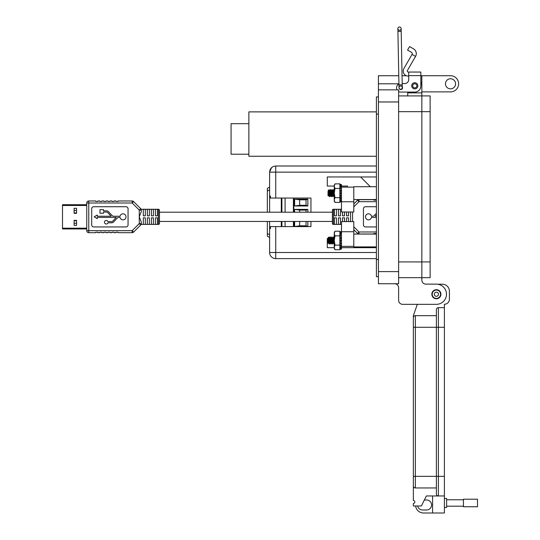 <?xml version="1.0" encoding="UTF-8"?>
<svg xmlns="http://www.w3.org/2000/svg" width="540" height="540" viewBox="0 0 540 540"><rect width="100%" height="100%" fill="white"/><g stroke="black" fill="none" stroke-linecap="round" stroke-linejoin="round"><path stroke-width="0.81" d="M306.038 221.454L306.038 225.808L299.673 225.808L299.673 221.454M299.673 205.288L299.673 199.827L306.038 199.827L306.038 205.288L299.673 205.288L294.624 205.99L307.854 205.99L307.854 199.125L294.624 199.125L299.673 199.827M299.673 212.213L299.673 210.094L306.038 210.094L306.038 212.213M299.673 225.808L294.624 226.517L307.854 226.517L306.038 225.808M294.624 222.473L294.624 223.688M294.624 201.953L294.624 203.162M306.038 210.094L307.854 209.385L294.624 209.385L299.673 210.094M306.038 205.288L307.854 205.99M306.038 199.827L307.854 199.125M281.293 198.038L281.293 212.213M281.293 221.454L281.293 226.597M293.409 226.597L293.409 221.454M293.409 212.213L293.409 198.038M285.086 226.597L285.086 221.454M285.086 212.213L285.086 198.038M307.854 226.517L307.854 221.454M294.624 221.454L294.624 226.517M294.624 199.125L294.624 205.99M294.624 209.385L294.624 212.213M307.854 212.213L307.854 209.385M272.714 166.806L271.458 167.744M271.026 168.217L270.169 169.567M269.609 212.213L269.609 172.132L269.609 187.15L267.341 188.379L267.341 212.213M267.341 221.454L267.341 236.25L269.609 237.485M376.407 258.626L275.731 258.626A6.122 6.122 0 0 1 269.609 252.504L269.609 221.454M376.407 252.504L275.731 252.504L275.731 258.626M376.407 247.671L341.483 247.671M334.267 247.671L327.287 247.671L327.287 238.579L327.753 238.579M347.49 187.11L347.49 186.057L341.483 186.057M334.267 186.057L327.287 186.057L327.287 176.965L376.407 176.965M376.407 172.132L269.609 172.132C269.973 168.413 272.012 166.374 275.731 166.01L376.407 166.01L275.731 166.01L275.731 198.038L310.952 198.038L310.952 212.213M310.952 221.454L310.952 226.597L270.418 226.597L270.418 228.636L269.609 228.636L270.418 228.636M275.731 226.597L275.731 252.504L269.609 252.504M275.731 198.038L270.418 198.038L270.418 196L269.609 196L270.418 196M360.619 176.965L370.366 186.719M374.787 233.496L374.213 234.07M361.388 246.901L360.619 247.671M86.744 228.184L62.505 228.184L62.505 228.953L86.744 228.953L86.744 230.668L88.763 230.668L88.763 202.993L132.165 202.993L139.266 210.094L140.697 208.663L133.596 201.569A2.018 2.018 0 0 0 132.165 200.975L118.058 200.975L132.165 200.975L132.165 202.993L133.596 201.569M62.505 228.184L62.505 205.484L86.744 205.484M62.505 204.714L86.744 204.714L62.505 204.714L62.505 205.484M74.108 220.347L76.552 220.347L76.552 225.376L74.108 225.376L74.108 220.347M74.108 208.292L76.552 208.292L76.552 213.32L74.108 213.32L74.108 208.292M341.483 209.257L333.396 209.257A1.013 1.013 0 0 0 332.384 210.269L332.384 223.398A1.013 1.013 0 0 0 333.396 224.411L341.483 224.411M376.407 217.424L371.432 217.424A2.997 2.997 0 0 1 365.492 216.83A2.997 2.997 0 0 1 371.432 216.243L372.964 216.243A1.499 1.499 0 0 0 374.051 215.771L376.407 213.287M376.407 206.732L365.465 206.732A2.018 2.018 0 0 0 363.44 208.751L363.44 224.91A2.018 2.018 0 0 0 365.465 226.935L376.407 226.935M376.407 199.665L375.82 199.665L375.82 200.165L373.795 200.165L373.795 199.665L358.979 199.665A2.018 2.018 90 0 0 357.548 200.252L353.795 204.005M353.795 206.861L358.979 201.683L357.548 200.252M350.568 211.997L350.568 221.596M376.407 231.984L358.979 231.984L358.979 234.002A2.018 2.018 0 0 1 357.548 233.415L353.795 229.662L357.548 233.415L358.979 231.984L353.795 226.807M376.407 234.002L375.82 234.002L375.82 233.496L373.795 233.496L373.795 234.002L358.979 234.002M376.407 216.243L375.239 216.243L376.407 215.008M334.402 215.825L334.402 209.324L336.427 209.324L336.427 215.825L334.402 215.825M334.402 224.343L334.402 217.843L336.427 217.843L336.427 224.343L334.402 224.343M338.445 215.825L338.445 209.324L340.463 209.324L340.463 215.825L338.445 215.825M338.445 224.343L338.445 217.843L340.463 217.843L340.463 224.343L338.445 224.343M344.507 211.997L344.507 215.825L342.488 215.825L342.488 211.997M342.488 221.596L342.488 217.843L344.507 217.843L344.507 221.596M348.543 211.997L348.543 215.825L346.525 215.825L346.525 211.997M346.525 221.596L346.525 217.843L348.543 217.843L348.543 221.596M76.552 212.983L74.108 212.983M74.108 210.418L76.552 210.418M76.552 223.25L74.108 223.25M74.108 220.685L76.552 220.685M143.309 212.213L143.309 215.825L143.309 209.324L145.328 209.324L145.328 215.825L143.309 215.825M348.543 215.825L348.543 212.213M143.309 217.843L145.328 217.843L145.328 224.343L143.309 224.343L143.309 217.843L143.309 221.454M348.543 221.454L348.543 217.843M141.102 224.411L141.284 223.574L141.102 224.411L158.456 224.411A1.013 1.013 0 0 0 159.469 223.398L159.469 210.269A1.013 1.013 0 0 0 158.456 209.257L141.102 209.257L141.284 210.094A2.018 2.018 0 0 0 140.697 208.663M120.062 216.243A2.997 2.997 0 0 1 126.002 216.83A2.997 2.997 0 0 1 120.062 217.424L118.537 217.424A1.499 1.499 0 0 0 117.45 217.897L113.582 221.974A2.687 2.687 0 0 1 111.632 222.811L107.946 222.811A1.796 1.796 0 0 1 105.185 223.668A1.796 1.796 0 0 1 105.185 220.772A1.796 1.796 0 0 1 107.946 221.63L111.632 221.63A1.499 1.499 0 0 0 112.725 221.157L116.255 217.424L97.267 217.424L97.267 218.626L94.163 216.83L97.267 215.035L97.267 216.243L111.159 216.243L107.622 212.504A1.499 1.499 0 0 0 106.535 212.038L103.558 212.038L103.558 213.239L99.968 213.239L99.968 209.648L103.558 209.648L103.558 210.85L106.535 210.85A2.687 2.687 0 0 1 108.486 211.694L112.347 215.771A1.499 1.499 0 0 0 113.434 216.243L120.062 216.243M114.014 200.975L116.033 200.975L114.014 200.975L114.014 201.481L111.996 201.481L111.996 200.975L109.978 200.975L111.996 200.975M86.744 204.714L86.744 202.993A2.018 2.018 0 0 1 88.763 200.975L95.837 200.975L88.763 200.975L88.763 202.993L86.744 202.993L86.744 230.668A2.018 2.018 0 0 0 88.763 232.693L95.837 232.693L95.837 232.187L97.855 232.187L97.855 232.693L99.873 232.693L99.873 232.187L101.898 232.187L101.898 232.693L103.916 232.693L103.916 232.187L105.934 232.187L105.934 232.693L107.953 232.693L107.953 232.187L109.978 232.187L109.978 232.693L111.996 232.693L111.996 232.187L114.014 232.187L114.014 232.693L116.033 232.693L116.033 232.187L118.058 232.187L118.058 232.693L132.165 232.693A2.018 2.018 90.1 0 0 133.596 232.099L140.697 224.998A2.018 2.018 0 0 0 141.284 223.574L141.284 221.981L139.266 216.83L139.266 223.574L132.165 230.668L133.596 232.099M97.855 200.975L99.873 200.975L97.855 200.975L97.855 201.481L95.837 201.481L95.837 200.975M101.898 200.975L103.916 200.975L101.898 200.975L101.898 201.481L99.873 201.481L99.873 200.975M105.934 200.975L107.953 200.975L105.934 200.975L105.934 201.481L103.916 201.481L103.916 200.975M141.284 211.68L139.266 216.83L139.266 210.094L141.284 210.094L141.284 211.68M157.444 217.843L157.444 224.343L155.425 224.343L155.425 217.843L157.444 217.843M157.444 209.324L157.444 215.825L155.425 215.825L155.425 209.324L157.444 209.324M153.407 217.843L153.407 224.343L151.389 224.343L151.389 217.843L153.407 217.843M153.407 209.324L153.407 215.825L151.389 215.825L151.389 209.324L153.407 209.324M149.364 217.843L149.364 224.343L147.346 224.343L147.346 217.843L149.364 217.843M149.364 209.324L149.364 215.825L147.346 215.825L147.346 209.324L149.364 209.324M118.058 200.975L118.058 201.481L116.033 201.481L116.033 200.975M107.953 200.975L107.953 201.481L109.978 201.481L109.978 200.975M140.697 224.998L139.266 223.574L141.284 223.574M126.036 226.935A2.018 2.018 0 0 0 128.054 224.91L128.054 208.751A2.018 2.018 0 0 0 126.036 206.732L93.717 206.732A2.018 2.018 0 0 0 91.692 208.751L91.692 224.91A2.018 2.018 0 0 0 93.717 226.935L126.036 226.935M327.868 238.288L327.753 242.825L328.307 243.385L327.868 238.288L328.55 242.939L329.036 241.576M328.651 242.75L328.954 240.489L329.555 244.026L329.873 241.576M327.868 238.167L328.752 242.939M329.839 239.402L330.129 236.972L329.373 238.032L330.156 242.939L330.642 241.576M330.257 242.75L330.554 240.489M329.555 238.032L330.359 242.939M330.959 238.032L331.763 242.939L332.242 241.576M331.857 242.75L332.161 240.489M334.166 238.032L333.565 236.945L332.714 238.073L331.763 236.945L331.115 238.073L331.958 242.939M332.606 238.073L333.362 242.939L333.848 241.576M333.464 242.75L333.761 240.489M332.762 238.032L333.565 242.939M328.954 237.958L328.954 240.489L328.057 237.843L328.826 237.074L329.555 244.026L330.203 242.899M328.651 238.862L328.496 241.785M328.435 242.683L328.307 243.385L328.597 242.899M329.454 243.749L329.758 240.489M331 238.073L330.156 236.945L330.959 244.026L331.479 241.576M331.06 243.749L331.358 240.489M331.763 236.945L332.559 244.026L333.079 241.576M332.66 243.749L332.964 240.489M333.362 236.945L334.267 244.026M333.518 242.899L334.166 244.026M333.565 236.945L334.368 244.026M331.918 242.899L332.559 244.026M331.958 236.945L332.762 244.026L333.41 242.899M330.311 242.899L330.959 244.026M330.359 236.945L331.155 244.026M328.712 242.899L329.353 244.026M329.4 238.073L328.826 237.074M328.091 190.937L327.969 195.466L328.529 196.027L328.091 190.937L328.772 195.588L329.252 194.218M328.874 195.392L329.171 193.131L329.805 196.641L330.095 194.218M328.091 190.809L328.975 195.588M329.576 190.674L330.372 195.588L330.858 194.218M330.473 195.392L330.777 193.131M330.055 192.044L330.345 189.614L329.731 190.715L330.575 195.588M332.782 190.674L332.181 189.587L331.196 190.674L331.978 195.588L332.458 194.218M332.08 195.392L332.377 193.131M331.378 190.674L332.181 195.588M332.822 190.715L333.578 195.588L334.064 194.218M333.68 195.392L333.983 193.131M334.429 190.715L333.781 189.587L332.937 190.715L333.781 195.588M329.171 190.607L329.171 193.131L328.273 190.492L329.042 189.722L329.771 196.668M328.874 191.504L328.712 194.434M328.651 195.325L328.529 196.027M329.67 196.391L329.974 193.131M330.345 189.614L331.175 196.668L331.695 194.218M331.223 190.715L330.372 189.587M331.276 196.391L331.58 193.131M331.978 189.587L332.782 196.668L333.301 194.218M332.883 196.391L333.18 193.131M333.578 189.587L334.382 196.668M333.815 189.614L334.267 194.258M332.134 195.548L332.782 196.668M332.181 189.587L332.978 196.668M330.527 195.548L331.175 196.668M330.575 189.587L331.378 196.668M328.928 195.548L329.576 196.668M329.616 190.715L329.042 189.722M376.407 186.719L353.795 186.719L353.795 197.161M353.795 240.489L353.795 246.901L376.407 246.901M353.795 187.11L353.795 211.997L341.483 211.997L341.483 187.11L353.795 187.11M353.795 221.596L353.795 246.375L341.483 246.375L341.483 221.596L353.795 221.596M334.982 202.385L334.267 201.15L334.267 185.112L334.982 183.877L339.863 183.877L339.863 202.385L334.982 202.385L334.267 200.029L334.982 197.674L339.863 197.674M340.214 201.474L340.342 201.947L340.214 201.042L341.381 200.826L341.483 201.339L340.342 201.643M340.214 201.042L339.998 199.665M341.381 200.826L341.483 199.942L340.214 200.084L340.214 197.964L341.381 197.809L341.483 198.45L340.342 198.666M341.381 197.809L341.381 196.007L340.139 196.007M340.214 196.047L340.214 197.964M341.483 195.642L341.381 196.007L341.483 195.642L340.342 195.696L340.214 193.037L341.381 193.003L341.483 193.523L340.342 193.576M341.381 193.003L341.381 190.984L340.214 190.89L340.214 193.037M340.214 190.89L340.214 188.15L341.483 188.447L340.214 188.15L340.214 185.166L341.483 185.166L341.381 186.779L340.214 186.59M341.381 185.004L341.483 184.619L341.381 185.004L340.214 184.788L340.342 184.316L341.483 184.619L341.381 185.429M340.214 184.788L340.342 184.316L341.483 184.619M341.483 187.11L341.381 186.327M341.381 188.453L341.483 187.812M341.483 200.09L341.381 199.483M341.483 201.643L340.342 201.947L341.483 201.643M340.342 190.249L341.483 190.384L341.381 190.984M341.483 190.384L341.381 186.779M340.342 185.895L341.483 186.172M334.982 197.674L334.267 193.05L334.982 188.419L339.863 188.419M334.982 188.419L334.267 186.145L334.982 183.877M334.982 249.743L334.267 248.501L334.267 232.47L334.982 231.228L339.863 231.228L339.863 249.743L334.982 249.743L334.267 247.428L334.982 245.113L339.863 245.113M339.863 247.509L340.342 249.304L340.214 248.427L341.381 248.211L341.483 248.717L340.342 249.021M340.214 248.427L339.998 247.057M341.381 248.211L341.483 247.354L340.214 247.489L340.214 245.39L341.381 245.234L341.483 245.869L340.342 246.098M341.381 245.234L341.381 243.439L340.132 243.439M340.214 243.479L340.214 245.39M341.483 243.081L341.381 243.439L341.483 243.081L340.342 243.142L340.214 240.482L341.381 240.442L341.483 240.968L340.342 241.022M341.381 240.442L341.381 238.424L340.214 238.329L340.214 240.482M340.214 238.329L340.214 235.575L341.483 235.879L340.214 235.575L340.214 232.544L341.483 232.551M340.214 232.153L340.342 231.667L341.483 231.971L341.381 232.362L340.214 232.153M339.863 233.462L340.342 231.674L341.483 231.971M341.381 232.76L341.483 232.254M341.381 235.737L341.483 235.103M341.483 248.42L341.381 246.78M341.483 249.001L340.342 249.304L341.483 248.717M341.483 245.869L341.381 247.334M340.342 237.688L341.483 237.823L341.381 238.424M340.342 233.307L341.483 233.577L341.483 235.879M334.982 245.113L334.267 240.489L334.982 235.859L339.863 235.859M334.982 235.859L334.267 233.543L334.982 231.228M341.381 234.191L340.214 234.002M376.407 156.263L248.873 156.263L248.873 111.881L376.407 111.881M248.873 154.211L231.066 154.211L231.066 123.68L248.873 123.68M408.719 76.093L408.267 76.093A5.049 5.049 0 0 1 403.9 68.519L412.054 54.392L415.55 56.41A5.528 5.528 180 0 0 413.532 48.856L409.57 46.575L407.552 50.072L411.507 52.353A1.485 1.485 0 0 1 412.054 54.392M415.55 56.41L407.396 70.538A1.013 1.013 180 0 0 408.267 72.049L408.719 72.049L408.719 79.556A4.037 4.037 180 0 1 404.676 83.592A4.037 4.037 180 0 0 408.719 79.556M411.696 85.813A3.078 3.078 0 0 1 414.774 82.735A3.078 3.078 0 0 1 417.859 85.813A3.078 3.078 0 0 1 414.774 88.891A3.078 3.078 0 0 1 411.696 85.813M402.26 86.859A1.715 1.715 0 0 1 400.842 89.552A1.715 1.715 0 0 1 399.127 87.831M408.719 72.049L420.836 72.049L408.719 72.049L420.836 72.049L420.836 86.015A6.062 6.062 180 0 1 414.774 92.077L400.639 92.077A4.037 4.037 180 0 1 398.621 91.537M420.836 77.119L420.836 82.168A7.067 7.067 0 0 1 421.848 85.813L421.848 75.722L420.836 75.722M402.192 83.592L404.676 83.592L402.192 83.592L401.2 31.34L402.273 87.575A1.64 1.64 180 0 0 400.599 85.968A1.64 1.64 180 0 0 398.993 87.622A1.64 1.64 180 0 0 400.667 89.249A1.64 1.64 180 0 0 402.273 87.575M402.219 84.848L398.945 84.908L397.919 31.401L398.925 83.977A4.037 4.037 180 0 0 396.603 87.629L396.603 88.034A4.037 4.037 180 0 0 397.035 89.856L378.425 89.856L378.425 283.73L398.621 283.73L398.621 89.856L378.425 89.856L378.425 75.722L398.77 75.722M407.707 92.077L407.707 92.887L421.848 92.88L421.848 95.918L398.621 95.918L421.848 95.918L421.848 111.665L421.848 95.918L430.13 95.918L421.848 95.918L430.13 95.918L430.13 277.675L421.848 277.675L421.848 261.927L421.848 277.675L398.621 277.675L421.848 277.675L421.848 280.098A4.037 4.037 0 0 0 425.891 284.135L436.388 284.135L425.891 284.135M398.621 111.672L421.848 111.672L421.848 261.92L421.848 111.672L430.13 111.665M440.559 294.233A4.171 4.171 0 0 1 436.388 298.411A4.171 4.171 0 0 1 432.216 294.233A4.171 4.171 0 0 1 436.388 290.061A4.171 4.171 0 0 1 440.559 294.233M438.473 294.233A2.086 2.086 0 0 1 436.388 296.318A2.086 2.086 0 0 1 434.302 294.233A2.086 2.086 0 0 1 436.388 292.147A2.086 2.086 0 0 1 438.473 294.233M416.833 85.813A2.052 2.052 0 0 1 414.774 87.865A2.052 2.052 0 0 1 412.722 85.813A2.052 2.052 0 0 1 414.774 83.761A2.052 2.052 0 0 1 416.833 85.813M455.585 83.801A5.049 5.049 180 0 0 450.529 78.752A5.049 5.049 180 0 0 445.48 83.801A5.049 5.049 180 0 0 450.529 88.85A5.049 5.049 180 0 0 455.585 83.801M421.848 75.722L450.529 75.722A8.08 8.08 0 0 1 458.615 83.801A8.08 8.08 0 0 1 450.529 91.881L421.848 91.881M407.707 92.887L407.707 95.918M431.845 294.233A4.543 4.543 0 0 1 436.388 289.69A4.543 4.543 0 0 1 440.93 294.233A4.543 4.543 0 0 1 436.388 298.775A4.543 4.543 0 0 1 431.845 294.233M406.37 75.722L402.044 75.722M383.555 89.856L378.425 89.856L383.555 89.856M378.425 96.923L376.407 96.923L378.425 96.923L376.407 96.923L376.407 276.662L378.425 276.662M421.848 92.88L421.848 85.813M398.621 300.294L398.621 287.773A4.037 4.037 0 0 0 394.585 283.73A4.037 4.037 0 0 1 398.621 287.773L398.621 300.294A4.037 4.037 180 0 0 402.658 304.331L436.388 304.331A10.098 10.098 180 0 0 446.486 294.233A10.098 10.098 180 0 0 436.388 284.135M399.506 30.274A1.64 1.64 0 0 1 397.872 28.667A1.64 1.64 0 0 1 399.506 27A1.64 1.64 0 0 1 401.146 28.607L401.2 31.34L397.919 31.401L397.872 28.667A1.64 1.64 0 0 0 399.539 30.274A1.64 1.64 0 0 0 401.146 28.62A1.64 1.64 0 0 0 399.506 27M436.388 289.724A4.509 4.509 0 0 1 440.897 294.233A4.509 4.509 0 0 1 436.388 298.742A4.509 4.509 0 0 1 431.879 294.233A4.509 4.509 0 0 1 436.388 289.724M444.4 498.474L446.607 498.474L446.607 507.492L444.4 507.492M413.35 485.953A2.005 2.005 180 0 0 415.355 487.958L436.388 487.958L436.388 493.965A2.005 2.005 180 0 0 438.392 495.97L426.37 495.97L421.362 505.987L413.35 505.987L413.35 503.483A1.505 1.505 180 0 0 414.848 501.984A1.505 1.505 180 0 0 413.35 500.479L413.35 476.341L415.355 476.341L415.355 327.287L413.35 327.287L413.35 476.341L413.35 317.675A2.005 2.005 0 0 1 415.355 315.671L436.388 315.671L436.388 309.663A2.005 2.005 0 0 1 438.392 307.658L444.4 307.658L444.4 476.341L438.392 476.341L438.392 307.658L444.4 307.658L444.4 304.25A5.009 5.009 180 0 0 449.408 299.241L449.408 291.229A7.013 7.013 180 0 0 442.395 284.216L437.663 284.216M413.35 315.671L417.319 304.331L413.35 315.671L413.35 317.675M436.388 487.958L436.388 327.287L415.355 327.287L415.355 315.671L436.388 315.671L436.388 327.287L436.388 309.663M436.388 493.965L436.388 327.287L444.4 327.287M432.581 495.97L432.581 513L444.4 513L444.4 495.97L438.392 495.97L438.392 476.341L415.355 476.341L415.355 487.958M438.392 495.97L444.4 495.97L444.4 476.341M417.656 505.987A5.009 5.009 180 0 0 422.564 509.996L426.573 509.996A5.009 5.009 180 0 0 431.582 504.988A5.009 5.009 180 0 0 426.573 499.979L424.366 499.979M432.581 513L423.569 513A8.012 8.012 0 0 1 415.618 505.987M446.607 506.196L463.435 506.196M446.607 499.77L463.435 499.77M463.435 506.756L463.435 499.21L477.495 499.21L477.495 506.756L463.435 506.756M281.9 226.597L281.9 221.454M281.9 212.213L281.9 198.038M293.814 226.597L293.814 221.454M293.814 212.213L293.814 198.038M271.526 167.684A6.122 3.038 -133.4 0 1 271.532 167.677L269.609 172.132M267.341 191.086L269.609 189.857M269.609 234.772L267.341 233.543M333.396 209.257L333.396 224.411M352.586 221.596L352.586 211.997M358.979 199.665L358.979 201.683L376.407 201.683M158.456 224.411L158.456 209.257M88.763 232.693L88.763 230.668L132.165 230.668L132.165 232.693M353.795 201.757L341.483 201.757M353.795 231.728L341.483 231.728M408.719 75.641L420.836 75.641M430.13 261.92L398.621 261.927M378.425 101.972L398.621 101.972M398.918 83.794L378.425 83.794M398.621 271.613L378.425 271.613M376.407 114.089L378.425 114.089M376.407 259.497L378.425 259.497M415.355 315.671L436.388 315.671M438.392 307.658L444.4 307.658M438.392 327.287L436.388 327.287M159.469 212.213L332.384 212.213M159.469 221.454L332.384 221.454M331.803 242.899L331.189 243.999M334.355 196.641L333.74 195.548M333.625 195.548L333.011 196.641M332.019 195.548L331.405 196.641M330.419 195.548L329.805 196.641M328.813 195.548L328.55 196.013M376.407 199.544L353.795 199.544M376.407 234.07L353.795 234.07M339.863 186.111L340.335 184.336M339.863 200.151L340.335 201.926M341.395 196.007L340.254 196.06M341.462 200.05L340.315 200.273M340.335 184.856L341.476 185.132M340.288 188.075L341.429 188.217M341.395 243.446L340.254 243.5M341.462 247.455L340.322 247.678M340.335 232.247L341.476 232.517M340.288 235.507L341.429 235.643M398.621 283.73L378.425 283.73M398.945 84.908L398.993 87.635"/></g></svg>
